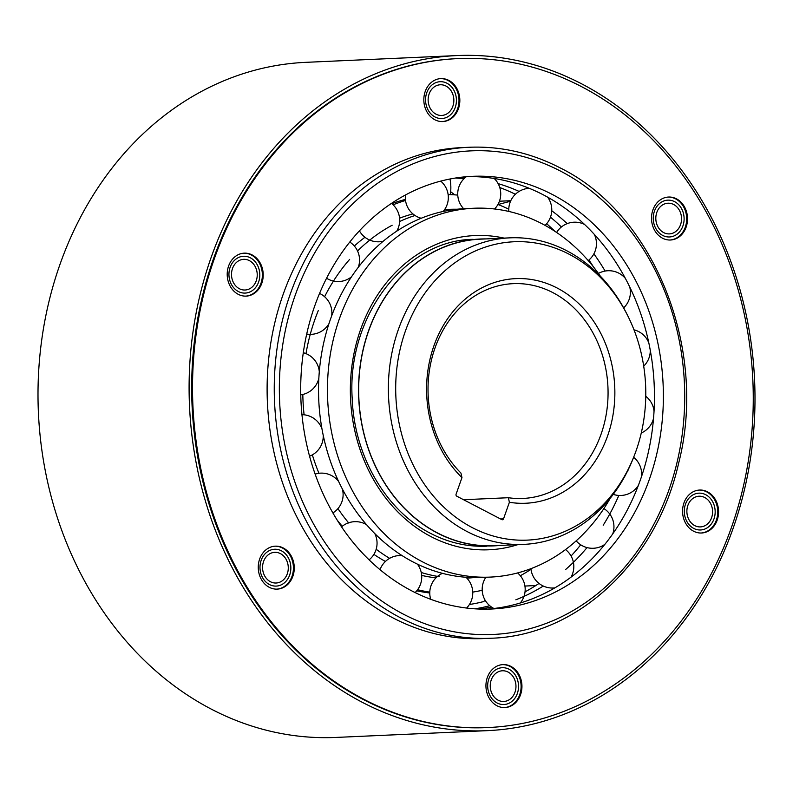 <?xml version="1.0" encoding="UTF-8"?>
<svg xmlns="http://www.w3.org/2000/svg" width="793" height="793" viewBox="0 0 793 793"><rect width="100%" height="100%" fill="white"/><g stroke="black" fill="none" stroke-linecap="round" stroke-linejoin="round"><path stroke-width="1.19" d="M484.989 599.964L483.839 601.53A211.949 177.414 -92.6 0 1 469.406 604.504M510.791 200.708L499.451 201.224M498.034 204.515L510.543 201.244M546.655 223.725A211.949 177.414 -92.6 0 1 554.852 231.278M499.768 545.455A153.584 128.555 -92.6 0 1 494.029 545.871A153.584 128.555 -92.6 0 1 437.369 533.035A153.584 128.555 -92.6 0 1 360.448 363.739A153.584 128.555 -92.6 0 1 480.29 239.01A153.584 128.555 -92.6 0 1 486.04 238.911M509.988 237.841L480.3 239.169A153.426 128.426 87.4 0 0 360.567 363.769A153.426 128.426 87.4 0 0 437.419 532.896A153.426 128.426 87.4 0 0 494.019 545.713L523.717 544.385A153.426 128.426 -92.6 0 1 467.117 531.568A153.426 128.426 -92.6 0 1 398.383 329.482A153.426 128.426 -92.6 0 1 509.988 237.841A153.426 128.426 -92.6 0 1 566.589 250.657A153.426 128.426 -92.6 0 1 626.966 314.187L627.907 316.07A149.322 124.997 -92.6 0 1 636.036 450.92A149.322 124.997 -92.6 0 1 634.162 455.925A149.322 124.997 -92.6 0 1 472.331 527.642A149.322 124.997 -92.6 0 1 405.441 330.959A149.322 124.997 -92.6 0 1 569.146 254.236A149.322 124.997 -92.6 0 1 627.907 316.07M634.162 455.925L633.399 457.888A153.426 128.426 -92.6 0 1 523.717 544.385M509.393 502.276A112.428 94.099 87.4 0 0 607.537 436.091A112.428 94.099 87.4 0 0 532.073 279.602A112.428 94.099 87.4 0 0 433.93 345.778A112.428 94.099 87.4 0 0 461.962 477.604L456.094 494.168A1.536 1.289 87.4 0 0 456.778 496.19L501.84 519.633A1.536 1.289 87.4 0 0 503.525 518.85L509.393 502.276L508.372 497.717A107.511 89.986 87.4 0 0 522.855 498.46A107.511 89.986 87.4 0 0 601.054 434.237A107.511 89.986 87.4 0 0 552.899 292.637A107.511 89.986 87.4 0 0 513.24 283.656A107.511 89.986 87.4 0 0 435.04 347.869A107.511 89.986 87.4 0 0 460.931 473.034L461.962 477.604M508.372 497.717L463.558 499.719M449.988 179.01A36.865 30.858 -92.6 0 1 450.285 194.652M392.545 203.434A36.865 30.858 -92.6 0 1 392.297 202.859M405.401 199.4A199.658 167.125 87.4 0 0 391.821 203.692M416.731 590.815A199.658 167.125 87.4 0 0 429.766 592.986M393.08 204.812A199.658 167.125 -92.6 0 1 405.53 200.47M448.124 194.592A199.658 167.125 -92.6 0 1 457.769 195.088M497.945 204.485A199.658 167.125 -92.6 0 1 508.779 209.193M531.003 569.305A199.658 167.125 -92.6 0 1 520.337 575.738M482.194 590.289A199.658 167.125 -92.6 0 1 472.747 592.093M429.776 592.143A199.658 167.125 -92.6 0 1 417.594 589.724M550.481 217.163A216.548 181.27 -92.6 0 1 561.414 226.986M588.961 259.995A216.548 181.27 -92.6 0 1 593.283 266.656M580.714 544.801A216.548 181.27 -92.6 0 1 571.069 556.002M539.032 583.43A216.548 181.27 -92.6 0 1 525.025 591.856M489.767 605.733A216.548 181.27 -92.6 0 1 474.898 608.826M455.608 178.019A216.548 181.27 -92.6 0 1 463.915 178.802M499.778 187.544A216.548 181.27 -92.6 0 1 515.4 194.275M479.378 609.054A216.548 181.27 87.4 0 0 491.462 607.022M515.856 599.786A216.548 181.27 87.4 0 0 543.284 586.047M565.627 569.513A216.548 181.27 87.4 0 0 587.028 547.596M603.195 525.244A216.548 181.27 87.4 0 0 618.818 495.456M627.669 471.458A216.548 181.27 87.4 0 0 628.155 469.843M605.118 271.057A216.548 181.27 87.4 0 0 593.888 253.869M567.213 223.626A216.548 181.27 87.4 0 0 551.75 210.74M467.89 176.601A216.548 181.27 -92.6 0 1 543.314 194.83A216.548 181.27 -92.6 0 1 652.153 430.906A216.548 181.27 -92.6 0 1 487.259 609.143M411.835 590.914A216.548 181.27 87.4 0 0 491.729 609.004A216.548 181.27 87.4 0 0 660.708 433.137A216.548 181.27 87.4 0 0 552.235 194.424A216.548 181.27 87.4 0 0 472.35 176.333A216.548 181.27 87.4 0 0 303.372 352.211A216.548 181.27 87.4 0 0 411.835 590.914M519.118 191.42A216.548 181.27 87.4 0 0 498.123 183.629M465.134 177.662A216.548 181.27 87.4 0 0 460.049 177.384M610.263 498.202A184.61 154.526 -92.6 0 1 490.292 577.096A184.61 154.526 -92.6 0 1 422.193 561.672A184.61 154.526 -92.6 0 1 329.729 358.178A184.61 154.526 -92.6 0 1 473.778 208.252A184.61 154.526 -92.6 0 1 541.887 223.676A184.61 154.526 -92.6 0 1 600.311 276.103M473.778 208.252L464.857 208.648A184.61 154.526 87.4 0 0 320.808 358.575A184.61 154.526 87.4 0 0 413.272 562.068A184.61 154.526 87.4 0 0 481.371 577.492L490.292 577.096M473.5 577.601A184.61 154.526 -92.6 0 1 466.849 578.137M439.282 576.689A184.61 154.526 -92.6 0 1 421.242 572.496M389.621 558.341A184.61 154.526 -92.6 0 1 376.169 549.242M348.831 523.093A184.61 154.526 -92.6 0 1 337.927 508.62M318.964 473.312A184.61 154.526 -92.6 0 1 312.343 454.875M304.096 414.798A184.61 154.526 -92.6 0 1 302.817 394.458M305.979 353.628A184.61 154.526 -92.6 0 1 318.33 310.499M324.605 296.731A184.61 154.526 -92.6 0 1 349.654 259.37M357.544 250.984A184.61 154.526 -92.6 0 1 392.148 225.242M399.642 221.495A184.61 154.526 -92.6 0 1 415.036 215.498M444.635 209.55L449.125 209.352A184.61 154.526 -92.6 0 1 457.006 209.243M412.915 213.912A184.61 154.526 87.4 0 0 399.573 218.184M364.968 237.276A184.61 154.526 87.4 0 0 354.332 246.008M337.223 520.188A184.61 154.526 87.4 0 0 342.269 526.255M373.89 554.386A184.61 154.526 87.4 0 0 385.418 561.454M421.668 575.401A184.61 154.526 87.4 0 0 435.952 577.859M456.937 55.569L305.84 62.34A337.877 282.823 87.4 0 0 64.213 253.017A337.877 282.823 87.4 0 0 95.646 599.895A337.877 282.823 87.4 0 0 336.063 737.431L487.16 730.66A337.877 282.823 -92.6 0 1 246.742 593.134A337.877 282.823 -92.6 0 1 215.309 246.256A337.877 282.823 -92.6 0 1 456.937 55.569A337.877 282.823 -92.6 0 1 697.354 193.105A337.877 282.823 -92.6 0 1 728.787 539.983A337.877 282.823 -92.6 0 1 487.16 730.66M285.658 558.579A15.354 12.857 87.4 0 0 274.735 552.334A15.354 12.857 87.4 0 0 263.752 560.998A15.354 12.857 87.4 0 0 265.179 576.769A15.354 12.857 87.4 0 0 276.113 583.014A15.354 12.857 87.4 0 0 287.096 574.35A15.354 12.857 87.4 0 0 285.658 558.579M513.349 677.034A15.354 12.857 87.4 0 0 502.415 670.779A15.354 12.857 87.4 0 0 491.432 679.442A15.354 12.857 87.4 0 0 492.859 695.213A15.354 12.857 87.4 0 0 503.793 701.468A15.354 12.857 87.4 0 0 514.776 692.795A15.354 12.857 87.4 0 0 513.349 677.034M709.973 502.475A15.354 12.857 87.4 0 0 699.039 496.22A15.354 12.857 87.4 0 0 688.066 504.893A15.354 12.857 87.4 0 0 689.494 520.654A15.354 12.857 87.4 0 0 700.417 526.909A15.354 12.857 87.4 0 0 711.4 518.235A15.354 12.857 87.4 0 0 709.973 502.475M678.917 209.471A15.354 12.857 87.4 0 0 667.993 203.216A15.354 12.857 87.4 0 0 657.01 211.88A15.354 12.857 87.4 0 0 658.438 227.65A15.354 12.857 87.4 0 0 669.361 233.905A15.354 12.857 87.4 0 0 680.344 225.232A15.354 12.857 87.4 0 0 678.917 209.471M451.237 91.017A15.354 12.857 87.4 0 0 440.303 84.772A15.354 12.857 87.4 0 0 429.32 93.435A15.354 12.857 87.4 0 0 430.758 109.206A15.354 12.857 87.4 0 0 441.681 115.451A15.354 12.857 87.4 0 0 452.664 106.787A15.354 12.857 87.4 0 0 451.237 91.017M254.612 265.576A15.354 12.857 87.4 0 0 243.679 259.331A15.354 12.857 87.4 0 0 232.696 267.994A15.354 12.857 87.4 0 0 234.123 283.765A15.354 12.857 87.4 0 0 245.057 290.01A15.354 12.857 87.4 0 0 256.04 281.346A15.354 12.857 87.4 0 0 254.612 265.576M287.71 556.765A18.427 15.424 87.4 0 0 274.596 549.262A18.427 15.424 87.4 0 0 261.422 559.66A18.427 15.424 87.4 0 0 263.137 578.583A18.427 15.424 87.4 0 0 276.242 586.086A18.427 15.424 87.4 0 0 289.425 575.688A18.427 15.424 87.4 0 0 287.71 556.765M515.391 675.21A18.427 15.424 87.4 0 0 502.276 667.706A18.427 15.424 87.4 0 0 489.103 678.114A18.427 15.424 87.4 0 0 490.817 697.037A18.427 15.424 87.4 0 0 503.932 704.531A18.427 15.424 87.4 0 0 517.105 694.133A18.427 15.424 87.4 0 0 515.391 675.21M712.025 500.651A18.427 15.424 87.4 0 0 698.911 493.157A18.427 15.424 87.4 0 0 685.727 503.555A18.427 15.424 87.4 0 0 687.442 522.478A18.427 15.424 87.4 0 0 700.556 529.972A18.427 15.424 87.4 0 0 713.74 519.574A18.427 15.424 87.4 0 0 712.025 500.651M680.969 207.647A18.427 15.424 87.4 0 0 667.855 200.143A18.427 15.424 87.4 0 0 654.671 210.551A18.427 15.424 87.4 0 0 656.386 229.464A18.427 15.424 87.4 0 0 669.5 236.968A18.427 15.424 87.4 0 0 682.684 226.57A18.427 15.424 87.4 0 0 680.969 207.647M453.279 89.203A18.427 15.424 87.4 0 0 440.174 81.699A18.427 15.424 87.4 0 0 426.991 92.097A18.427 15.424 87.4 0 0 428.706 111.02A18.427 15.424 87.4 0 0 441.82 118.524A18.427 15.424 87.4 0 0 454.994 108.126A18.427 15.424 87.4 0 0 453.279 89.203M256.654 263.762A18.427 15.424 87.4 0 0 243.54 256.258A18.427 15.424 87.4 0 0 230.367 266.656A18.427 15.424 87.4 0 0 232.081 285.579A18.427 15.424 87.4 0 0 245.196 293.083A18.427 15.424 87.4 0 0 258.369 282.685A18.427 15.424 87.4 0 0 256.654 263.762M457.908 58.603L457.075 58.642A334.815 280.256 87.4 0 0 217.649 247.585A334.815 280.256 87.4 0 0 248.794 591.31A334.815 280.256 87.4 0 0 487.021 727.597L487.864 727.558A334.815 280.256 -92.6 0 1 249.636 591.271A334.815 280.256 -92.6 0 1 218.491 247.545A334.815 280.256 -92.6 0 1 457.908 58.603A334.815 280.256 -92.6 0 1 696.145 194.88A334.815 280.256 -92.6 0 1 727.29 538.606A334.815 280.256 -92.6 0 1 487.864 727.558M274.884 546.179A21.5 18.001 -92.6 0 1 289.762 554.951A21.5 18.001 -92.6 0 1 291.844 576.798A21.5 18.001 -92.6 0 1 276.807 589.13M502.564 664.633A21.5 18.001 -92.6 0 1 517.442 673.396A21.5 18.001 -92.6 0 1 519.524 695.243A21.5 18.001 -92.6 0 1 504.487 707.574M699.188 490.074A21.5 18.001 -92.6 0 1 714.067 498.837A21.5 18.001 -92.6 0 1 716.158 520.684A21.5 18.001 -92.6 0 1 701.111 533.015M668.132 197.07A21.5 18.001 -92.6 0 1 683.011 205.833A21.5 18.001 -92.6 0 1 685.102 227.68A21.5 18.001 -92.6 0 1 670.055 240.011M440.452 78.616A21.5 18.001 -92.6 0 1 455.331 87.389A21.5 18.001 -92.6 0 1 457.422 109.236A21.5 18.001 -92.6 0 1 442.375 121.567M243.828 253.175A21.5 18.001 -92.6 0 1 258.706 261.938A21.5 18.001 -92.6 0 1 260.788 283.785A21.5 18.001 -92.6 0 1 245.751 296.126M469.03 147.27L461.893 147.597A245.731 205.694 87.4 0 0 286.174 286.273A245.731 205.694 87.4 0 0 309.032 538.546A245.731 205.694 87.4 0 0 483.879 638.563L491.016 638.246A245.731 205.694 -92.6 0 1 400.366 617.717A245.731 205.694 -92.6 0 1 277.282 346.848A245.731 205.694 -92.6 0 1 469.03 147.27C500.641 145.971 531.023 152.851 560.195 167.908C654.265 214.14 708.099 348.761 678.649 463.191C656.495 561.722 577.354 635.837 491.016 638.246M261.928 580.367A21.5 18.001 87.4 0 0 277.223 589.12A21.5 18.001 87.4 0 0 292.597 576.987A21.5 18.001 87.4 0 0 290.595 554.912A21.5 18.001 87.4 0 0 275.3 546.159A21.5 18.001 87.4 0 0 259.926 558.292A21.5 18.001 87.4 0 0 261.928 580.367M489.608 698.811A21.5 18.001 87.4 0 0 504.903 707.564A21.5 18.001 87.4 0 0 520.277 695.431A21.5 18.001 87.4 0 0 518.285 673.356A21.5 18.001 87.4 0 0 502.98 664.603A21.5 18.001 87.4 0 0 487.606 676.736A21.5 18.001 87.4 0 0 489.608 698.811M686.232 524.252A21.5 18.001 87.4 0 0 701.537 533.005A21.5 18.001 87.4 0 0 716.912 520.872A21.5 18.001 87.4 0 0 714.909 498.797A21.5 18.001 87.4 0 0 699.604 490.044A21.5 18.001 87.4 0 0 684.23 502.177A21.5 18.001 87.4 0 0 686.232 524.252M655.177 231.249A21.5 18.001 87.4 0 0 670.481 240.001A21.5 18.001 87.4 0 0 685.856 227.869A21.5 18.001 87.4 0 0 683.853 205.793A21.5 18.001 87.4 0 0 668.558 197.041A21.5 18.001 87.4 0 0 653.174 209.174A21.5 18.001 87.4 0 0 655.177 231.249M427.496 112.804A21.5 18.001 87.4 0 0 442.791 121.557A21.5 18.001 87.4 0 0 458.176 109.424A21.5 18.001 87.4 0 0 456.173 87.349A21.5 18.001 87.4 0 0 440.868 78.596A21.5 18.001 87.4 0 0 425.494 90.729A21.5 18.001 87.4 0 0 427.496 112.804M230.872 287.363A21.5 18.001 87.4 0 0 246.167 296.116A21.5 18.001 87.4 0 0 261.541 283.983A21.5 18.001 87.4 0 0 259.539 261.908A21.5 18.001 87.4 0 0 244.244 253.155A21.5 18.001 87.4 0 0 228.87 265.288A21.5 18.001 87.4 0 0 230.872 287.363M500.581 518.979L503.525 518.85M560.502 171.09A242.043 202.612 -92.6 0 1 668.925 489.896A242.043 202.612 -92.6 0 1 403.568 614.248A242.043 202.612 -92.6 0 1 295.145 295.442A242.043 202.612 -92.6 0 1 560.502 171.09M504.061 238.098A157.272 131.638 87.4 0 0 355.571 346.402A157.272 131.638 87.4 0 0 431.055 536.643A157.272 131.638 87.4 0 0 517.779 544.652M524.926 586.047L535.771 585.561M473.153 239.327C405.074 240.17 346.7 316.377 352.201 398.611C354.293 456.371 386.27 511.039 430.738 533.461C448.749 542.759 467.474 546.992 486.892 546.189M415.106 592.569A21.5 21.5 0 0 0 417.435 564.15M402.11 555.625A21.5 21.5 0 0 0 380.025 569.681M369.092 559.858A21.5 21.5 0 0 0 374.821 533.61M366.495 524.649A21.5 21.5 0 0 0 341.545 526.849M332.882 512.932A21.5 21.5 0 0 0 342.388 489.063M338.591 481.43A21.5 21.5 0 0 0 315.128 474.115M309.548 456.203A21.5 21.5 0 0 0 323.227 435.357M321.958 428.864A21.5 21.5 0 0 0 301.955 414.67M300.755 394.845A21.5 21.5 0 0 0 318.845 378.241M319.292 371.758A21.5 21.5 0 0 0 303.293 352.736M306.713 334.041A21.5 21.5 0 0 0 328.966 323.673M331.652 315.951A21.5 21.5 0 0 0 319.569 293.41M326.587 278.244A21.5 21.5 0 0 0 351.507 276.826M358.277 267.34A21.5 21.5 0 0 0 349.792 242.043M359.427 230.842A21.5 21.5 0 0 0 383.257 241.201M396.718 231.189A21.5 21.5 0 0 0 391.474 203.414M405.471 194.989A21.5 21.5 0 0 0 421.202 218.263M443.188 211.463A21.5 21.5 0 0 0 440.73 181.111M466.284 176.73A21.5 21.5 0 0 0 463.647 208.708M494.545 208.985A21.5 21.5 0 0 0 494.227 178.484M529.278 188.318A21.5 21.5 0 0 0 508.838 211.444M545.088 225.39A21.5 21.5 0 0 0 547.676 197.179M584.6 224.469A21.5 21.5 0 0 0 556.617 232.458M588.228 260.59A21.5 21.5 0 0 0 594.334 234.391M625.419 278.482A21.5 21.5 0 0 0 598.428 273.436M623.645 307.872A21.5 21.5 0 0 0 629.721 286.917M648.852 343.012A21.5 21.5 0 0 0 633.994 329.819M643.698 366.138A21.5 21.5 0 0 0 650.26 350.109M654.037 411.27A21.5 21.5 0 0 0 645.76 396.272M641.269 432.998A21.5 21.5 0 0 0 653.531 418.357M641.428 476.841A21.5 21.5 0 0 0 633.637 457.274M613.237 494.356A21.5 21.5 0 0 0 638.375 485.366M612.771 533.818A21.5 21.5 0 0 0 603.879 508.571M576.174 540.836A21.5 21.5 0 0 0 604.831 544.365M571.029 577.135A21.5 21.5 0 0 0 565.528 549.569M530.923 568.66A21.5 21.5 0 0 0 554.783 587.891M520.297 602.977A21.5 21.5 0 0 0 517.581 572.933M485.861 577.294A21.5 21.5 0 0 0 493.93 608.499M466.581 608.043A21.5 21.5 0 0 0 465.967 577.264M442.444 573.339A21.5 21.5 0 0 0 430.728 599.3M454.756 194.86L450.662 191.708"/></g></svg>
